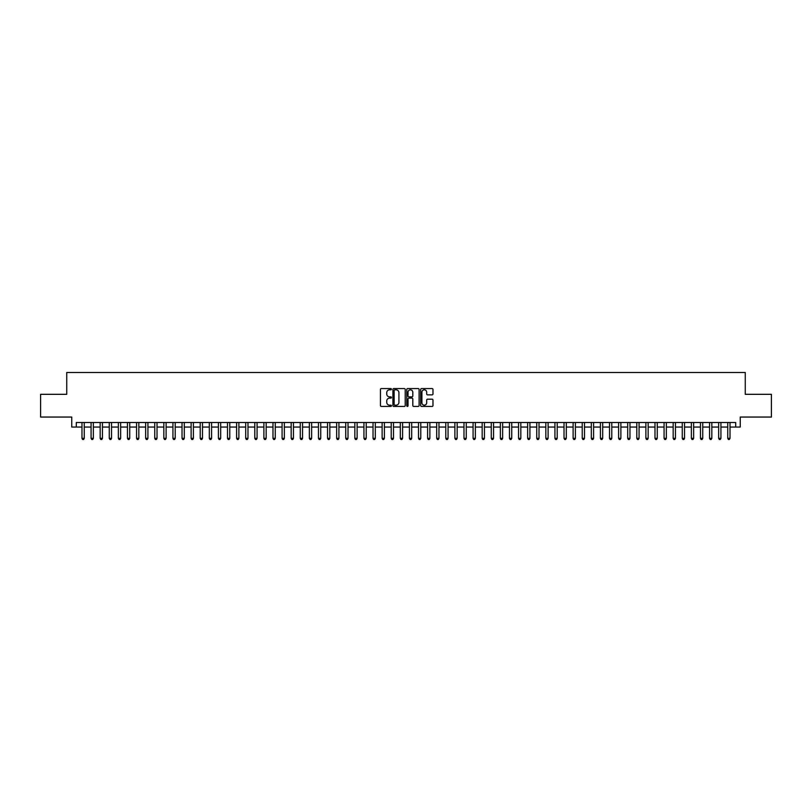 <?xml version="1.0" encoding="UTF-8"?>
<svg xmlns="http://www.w3.org/2000/svg" width="812" height="812" viewBox="0 0 812 812"><rect width="100%" height="100%" fill="white"/><g stroke="black" fill="none" stroke-linecap="round" stroke-linejoin="round"><path stroke-width="1.22" d="M391.445 389.192A0.629 0.629 0 0 0 390.826 388.572L381.335 388.572A0.893 0.893 0 0 0 380.442 389.466L380.442 405.533A0.893 0.893 0 0 0 381.335 406.426L390.826 406.426A0.629 0.629 0 0 0 391.445 405.797A0.629 0.629 0 0 0 390.826 405.178L389.598 405.178A2.852 2.852 0 0 1 386.735 402.316L386.735 400.976A2.852 2.852 0 0 1 389.598 398.124L390.826 398.124A0.629 0.629 0 0 0 391.445 397.494A0.629 0.629 0 0 0 390.826 396.875L389.598 396.875A2.852 2.852 0 0 1 386.735 394.013L386.735 392.673A2.852 2.852 0 0 1 389.598 389.821L390.826 389.821A0.629 0.629 0 0 0 391.445 389.192M432.096 394.865A0.893 0.893 0 0 0 432.979 393.972L432.979 389.466A0.893 0.893 0 0 0 432.096 388.572L421.56 388.572A0.893 0.893 0 0 0 420.667 389.466L420.667 405.533A0.893 0.893 0 0 0 421.56 406.426L432.096 406.426A0.893 0.893 0 0 0 432.979 405.533L432.979 400.083A0.893 0.893 0 0 0 432.096 399.189L427.579 399.189A0.893 0.893 0 0 0 426.686 400.083L426.686 402.782A2.385 2.385 0 0 1 424.3 405.178A2.385 2.385 0 0 1 421.915 402.782L421.915 392.206A2.385 2.385 0 0 1 424.3 389.821A2.385 2.385 0 0 1 426.686 392.206L426.686 393.972A0.893 0.893 0 0 0 427.579 394.865L432.096 394.865M76.298 427.051L76.298 422.504L735.702 422.504L735.702 427.051L740.25 427.051L740.25 417.053L771.4 417.053L771.4 394.317L745.254 394.317L745.254 372.485L66.746 372.485L66.746 394.317L40.6 394.317L40.6 417.053L71.75 417.053L71.75 427.051L81.982 427.051M405.218 389.466A0.893 0.893 0 0 0 404.325 388.572L393.79 388.572A0.893 0.893 0 0 0 392.896 389.466L392.896 405.533A0.893 0.893 0 0 0 393.79 406.426L404.325 406.426A0.893 0.893 0 0 0 405.218 405.533L405.218 389.466M407.675 388.572L418.21 388.572A0.893 0.893 0 0 1 419.104 389.466L419.104 405.533A0.893 0.893 0 0 1 418.21 406.426L413.704 406.426A0.893 0.893 0 0 1 412.811 405.533L412.811 399.017A0.893 0.893 0 0 0 411.917 398.124L408.923 398.124A0.893 0.893 0 0 0 408.03 399.017L408.03 405.797A0.629 0.629 0 0 1 407.411 406.426A0.629 0.629 0 0 1 406.782 405.797L406.782 389.466A0.893 0.893 0 0 1 407.675 388.572M84.255 427.051L91.076 427.051M93.35 427.051L100.17 427.051M102.444 427.051L109.265 427.051M111.538 427.051L118.359 427.051M120.643 427.051L127.464 427.051M129.737 427.051L136.558 427.051M138.832 427.051L145.652 427.051M147.926 427.051L154.747 427.051M157.02 427.051L163.841 427.051M166.115 427.051L172.936 427.051M175.209 427.051L182.03 427.051M184.304 427.051L191.124 427.051M193.398 427.051L200.219 427.051M202.492 427.051L209.313 427.051M211.587 427.051L218.408 427.051M220.681 427.051L227.502 427.051M229.776 427.051L236.607 427.051M238.88 427.051L245.701 427.051M247.975 427.051L254.795 427.051M257.069 427.051L263.89 427.051M266.163 427.051L272.984 427.051M275.258 427.051L282.079 427.051M284.352 427.051L291.173 427.051M293.447 427.051L300.267 427.051M302.541 427.051L309.362 427.051M311.635 427.051L318.456 427.051M320.73 427.051L327.551 427.051M329.824 427.051L336.645 427.051M338.919 427.051L345.739 427.051M348.013 427.051L354.844 427.051M357.118 427.051L363.938 427.051M366.212 427.051L373.033 427.051M375.306 427.051L382.127 427.051M384.401 427.051L391.222 427.051M393.495 427.051L400.316 427.051M402.59 427.051L409.41 427.051M411.684 427.051L418.505 427.051M420.778 427.051L427.599 427.051M429.873 427.051L436.694 427.051M438.967 427.051L445.788 427.051M448.062 427.051L454.882 427.051M457.156 427.051L463.987 427.051M466.261 427.051L473.081 427.051M475.355 427.051L482.176 427.051M484.449 427.051L491.27 427.051M493.544 427.051L500.365 427.051M502.638 427.051L509.459 427.051M511.733 427.051L518.553 427.051M520.827 427.051L527.648 427.051M529.921 427.051L536.742 427.051M539.016 427.051L545.837 427.051M548.11 427.051L554.931 427.051M557.205 427.051L564.025 427.051M566.299 427.051L573.12 427.051M575.393 427.051L582.224 427.051M584.498 427.051L591.319 427.051M593.592 427.051L600.413 427.051M602.687 427.051L609.507 427.051M611.781 427.051L618.602 427.051M620.875 427.051L627.696 427.051M629.97 427.051L636.791 427.051M639.064 427.051L645.885 427.051M648.159 427.051L654.979 427.051M657.253 427.051L664.074 427.051M666.347 427.051L673.168 427.051M675.442 427.051L682.263 427.051M684.536 427.051L691.357 427.051M693.641 427.051L700.462 427.051M702.735 427.051L709.556 427.051M711.83 427.051L718.65 427.051M720.924 427.051L727.745 427.051M730.018 427.051L735.702 427.051M394.774 389.821A0.629 0.629 0 0 0 394.145 390.44L394.145 404.549A0.629 0.629 0 0 0 394.774 405.178L396.063 405.178A2.852 2.852 0 0 0 398.925 402.316L398.925 392.673A2.852 2.852 0 0 0 396.063 389.821L394.774 389.821M412.811 392.247A2.385 2.385 0 0 0 410.415 389.861A2.385 2.385 0 0 0 408.03 392.247L408.03 395.982A0.893 0.893 0 0 0 408.923 396.875L411.917 396.875A0.893 0.893 0 0 0 412.811 395.982L412.811 392.247M84.255 422.504L84.255 438.338L81.982 438.338L81.982 422.504M84.255 438.338L83.575 439.515L82.662 439.515L81.982 438.338M93.35 422.504L93.35 438.338L91.076 438.338L91.076 422.504M93.35 438.338L92.669 439.515L91.756 439.515L91.076 438.338M102.444 422.504L102.444 438.338L100.17 438.338L100.17 422.504M102.444 438.338L101.764 439.515L100.861 439.515L100.17 438.338M111.538 422.504L111.538 438.338L109.265 438.338L109.265 422.504M111.538 438.338L110.858 439.515L109.955 439.515L109.265 438.338M120.643 422.504L120.643 438.338L118.359 438.338L118.359 422.504M120.643 438.338L119.953 439.515L119.049 439.515L118.359 438.338M129.737 422.504L129.737 438.338L127.464 438.338L127.464 422.504M129.737 438.338L129.047 439.515L128.144 439.515L127.464 438.338M138.832 422.504L138.832 438.338L136.558 438.338L136.558 422.504M138.832 438.338L138.141 439.515L137.238 439.515L136.558 438.338M147.926 422.504L147.926 438.338L145.652 438.338L145.652 422.504M147.926 438.338L147.246 439.515L146.333 439.515L145.652 438.338M157.02 422.504L157.02 438.338L154.747 438.338L154.747 422.504M157.02 438.338L156.34 439.515L155.427 439.515L154.747 438.338M166.115 422.504L166.115 438.338L163.841 438.338L163.841 422.504M166.115 438.338L165.435 439.515L164.521 439.515L163.841 438.338M175.209 422.504L175.209 438.338L172.936 438.338L172.936 422.504M175.209 438.338L174.529 439.515L173.616 439.515L172.936 438.338M184.304 422.504L184.304 438.338L182.03 438.338L182.03 422.504M184.304 438.338L183.624 439.515L182.71 439.515L182.03 438.338M193.398 422.504L193.398 438.338L191.124 438.338L191.124 422.504M193.398 438.338L192.718 439.515L191.805 439.515L191.124 438.338M202.492 422.504L202.492 438.338L200.219 438.338L200.219 422.504M202.492 438.338L201.812 439.515L200.899 439.515L200.219 438.338M211.587 422.504L211.587 438.338L209.313 438.338L209.313 422.504M211.587 438.338L210.907 439.515L209.993 439.515L209.313 438.338M220.681 422.504L220.681 438.338L218.408 438.338L218.408 422.504M220.681 438.338L220.001 439.515L219.098 439.515L218.408 438.338M229.776 422.504L229.776 438.338L227.502 438.338L227.502 422.504M229.776 438.338L229.096 439.515L228.192 439.515L227.502 438.338M238.88 422.504L238.88 438.338L236.607 438.338L236.607 422.504M238.88 438.338L238.19 439.515L237.287 439.515L236.607 438.338M247.975 422.504L247.975 438.338L245.701 438.338L245.701 422.504M247.975 438.338L247.284 439.515L246.381 439.515L245.701 438.338M257.069 422.504L257.069 438.338L254.795 438.338L254.795 422.504M257.069 438.338L256.379 439.515L255.475 439.515L254.795 438.338M266.163 422.504L266.163 438.338L263.89 438.338L263.89 422.504M266.163 438.338L265.483 439.515L264.57 439.515L263.89 438.338M275.258 422.504L275.258 438.338L272.984 438.338L272.984 422.504M275.258 438.338L274.578 439.515L273.664 439.515L272.984 438.338M284.352 422.504L284.352 438.338L282.079 438.338L282.079 422.504M284.352 438.338L283.672 439.515L282.759 439.515L282.079 438.338M293.447 422.504L293.447 438.338L291.173 438.338L291.173 422.504M293.447 438.338L292.767 439.515L291.853 439.515L291.173 438.338M302.541 422.504L302.541 438.338L300.267 438.338L300.267 422.504M302.541 438.338L301.861 439.515L300.947 439.515L300.267 438.338M311.635 422.504L311.635 438.338L309.362 438.338L309.362 422.504M311.635 438.338L310.955 439.515L310.042 439.515L309.362 438.338M320.73 422.504L320.73 438.338L318.456 438.338L318.456 422.504M320.73 438.338L320.05 439.515L319.136 439.515L318.456 438.338M329.824 422.504L329.824 438.338L327.551 438.338L327.551 422.504M329.824 438.338L329.144 439.515L328.241 439.515L327.551 438.338M338.919 422.504L338.919 438.338L336.645 438.338L336.645 422.504M338.919 438.338L338.239 439.515L337.335 439.515L336.645 438.338M348.013 422.504L348.013 438.338L345.739 438.338L345.739 422.504M348.013 438.338L347.333 439.515L346.43 439.515L345.739 438.338M357.118 422.504L357.118 438.338L354.844 438.338L354.844 422.504M357.118 438.338L356.427 439.515L355.524 439.515L354.844 438.338M366.212 422.504L366.212 438.338L363.938 438.338L363.938 422.504M366.212 438.338L365.522 439.515L364.618 439.515L363.938 438.338M375.306 422.504L375.306 438.338L373.033 438.338L373.033 422.504M375.306 438.338L374.626 439.515L373.713 439.515L373.033 438.338M384.401 422.504L384.401 438.338L382.127 438.338L382.127 422.504M384.401 438.338L383.721 439.515L382.807 439.515L382.127 438.338M393.495 422.504L393.495 438.338L391.222 438.338L391.222 422.504M393.495 438.338L392.815 439.515L391.902 439.515L391.222 438.338M402.59 422.504L402.59 438.338L400.316 438.338L400.316 422.504M402.59 438.338L401.91 439.515L400.996 439.515L400.316 438.338M411.684 422.504L411.684 438.338L409.41 438.338L409.41 422.504M411.684 438.338L411.004 439.515L410.09 439.515L409.41 438.338M420.778 422.504L420.778 438.338L418.505 438.338L418.505 422.504M420.778 438.338L420.098 439.515L419.185 439.515L418.505 438.338M429.873 422.504L429.873 438.338L427.599 438.338L427.599 422.504M429.873 438.338L429.193 439.515L428.279 439.515L427.599 438.338M438.967 422.504L438.967 438.338L436.694 438.338L436.694 422.504M438.967 438.338L438.287 439.515L437.374 439.515L436.694 438.338M448.062 422.504L448.062 438.338L445.788 438.338L445.788 422.504M448.062 438.338L447.382 439.515L446.478 439.515L445.788 438.338M457.156 422.504L457.156 438.338L454.882 438.338L454.882 422.504M457.156 438.338L456.476 439.515L455.573 439.515L454.882 438.338M466.261 422.504L466.261 438.338L463.987 438.338L463.987 422.504M466.261 438.338L465.57 439.515L464.667 439.515L463.987 438.338M475.355 422.504L475.355 438.338L473.081 438.338L473.081 422.504M475.355 438.338L474.665 439.515L473.761 439.515L473.081 438.338M484.449 422.504L484.449 438.338L482.176 438.338L482.176 422.504M484.449 438.338L483.759 439.515L482.856 439.515L482.176 438.338M493.544 422.504L493.544 438.338L491.27 438.338L491.27 422.504M493.544 438.338L492.864 439.515L491.95 439.515L491.27 438.338M502.638 422.504L502.638 438.338L500.365 438.338L500.365 422.504M502.638 438.338L501.958 439.515L501.045 439.515L500.365 438.338M511.733 422.504L511.733 438.338L509.459 438.338L509.459 422.504M511.733 438.338L511.052 439.515L510.139 439.515L509.459 438.338M520.827 422.504L520.827 438.338L518.553 438.338L518.553 422.504M520.827 438.338L520.147 439.515L519.233 439.515L518.553 438.338M529.921 422.504L529.921 438.338L527.648 438.338L527.648 422.504M529.921 438.338L529.241 439.515L528.328 439.515L527.648 438.338M539.016 422.504L539.016 438.338L536.742 438.338L536.742 422.504M539.016 438.338L538.336 439.515L537.422 439.515L536.742 438.338M548.11 422.504L548.11 438.338L545.837 438.338L545.837 422.504M548.11 438.338L547.43 439.515L546.517 439.515L545.837 438.338M557.205 422.504L557.205 438.338L554.931 438.338L554.931 422.504M557.205 438.338L556.524 439.515L555.621 439.515L554.931 438.338M566.299 422.504L566.299 438.338L564.025 438.338L564.025 422.504M566.299 438.338L565.619 439.515L564.716 439.515L564.025 438.338M575.393 422.504L575.393 438.338L573.12 438.338L573.12 422.504M575.393 438.338L574.713 439.515L573.81 439.515L573.12 438.338M584.498 422.504L584.498 438.338L582.224 438.338L582.224 422.504M584.498 438.338L583.808 439.515L582.904 439.515L582.224 438.338M593.592 422.504L593.592 438.338L591.319 438.338L591.319 422.504M593.592 438.338L592.902 439.515L591.999 439.515L591.319 438.338M602.687 422.504L602.687 438.338L600.413 438.338L600.413 422.504M602.687 438.338L602.007 439.515L601.093 439.515L600.413 438.338M611.781 422.504L611.781 438.338L609.507 438.338L609.507 422.504M611.781 438.338L611.101 439.515L610.188 439.515L609.507 438.338M620.875 422.504L620.875 438.338L618.602 438.338L618.602 422.504M620.875 438.338L620.195 439.515L619.282 439.515L618.602 438.338M629.97 422.504L629.97 438.338L627.696 438.338L627.696 422.504M629.97 438.338L629.29 439.515L628.376 439.515L627.696 438.338M639.064 422.504L639.064 438.338L636.791 438.338L636.791 422.504M639.064 438.338L638.384 439.515L637.471 439.515L636.791 438.338M648.159 422.504L648.159 438.338L645.885 438.338L645.885 422.504M648.159 438.338L647.479 439.515L646.565 439.515L645.885 438.338M657.253 422.504L657.253 438.338L654.979 438.338L654.979 422.504M657.253 438.338L656.573 439.515L655.66 439.515L654.979 438.338M666.347 422.504L666.347 438.338L664.074 438.338L664.074 422.504M666.347 438.338L665.667 439.515L664.754 439.515L664.074 438.338M675.442 422.504L675.442 438.338L673.168 438.338L673.168 422.504M675.442 438.338L674.762 439.515L673.858 439.515L673.168 438.338M684.536 422.504L684.536 438.338L682.263 438.338L682.263 422.504M684.536 438.338L683.856 439.515L682.953 439.515L682.263 438.338M693.641 422.504L693.641 438.338L691.357 438.338L691.357 422.504M693.641 438.338L692.951 439.515L692.047 439.515L691.357 438.338M702.735 422.504L702.735 438.338L700.462 438.338L700.462 422.504M702.735 438.338L702.045 439.515L701.142 439.515L700.462 438.338M711.83 422.504L711.83 438.338L709.556 438.338L709.556 422.504M711.83 438.338L711.139 439.515L710.236 439.515L709.556 438.338M720.924 422.504L720.924 438.338L718.65 438.338L718.65 422.504M720.924 438.338L720.244 439.515L719.331 439.515L718.65 438.338M730.018 422.504L730.018 438.338L727.745 438.338L727.745 422.504M730.018 438.338L729.338 439.515L728.425 439.515L727.745 438.338"/></g></svg>
